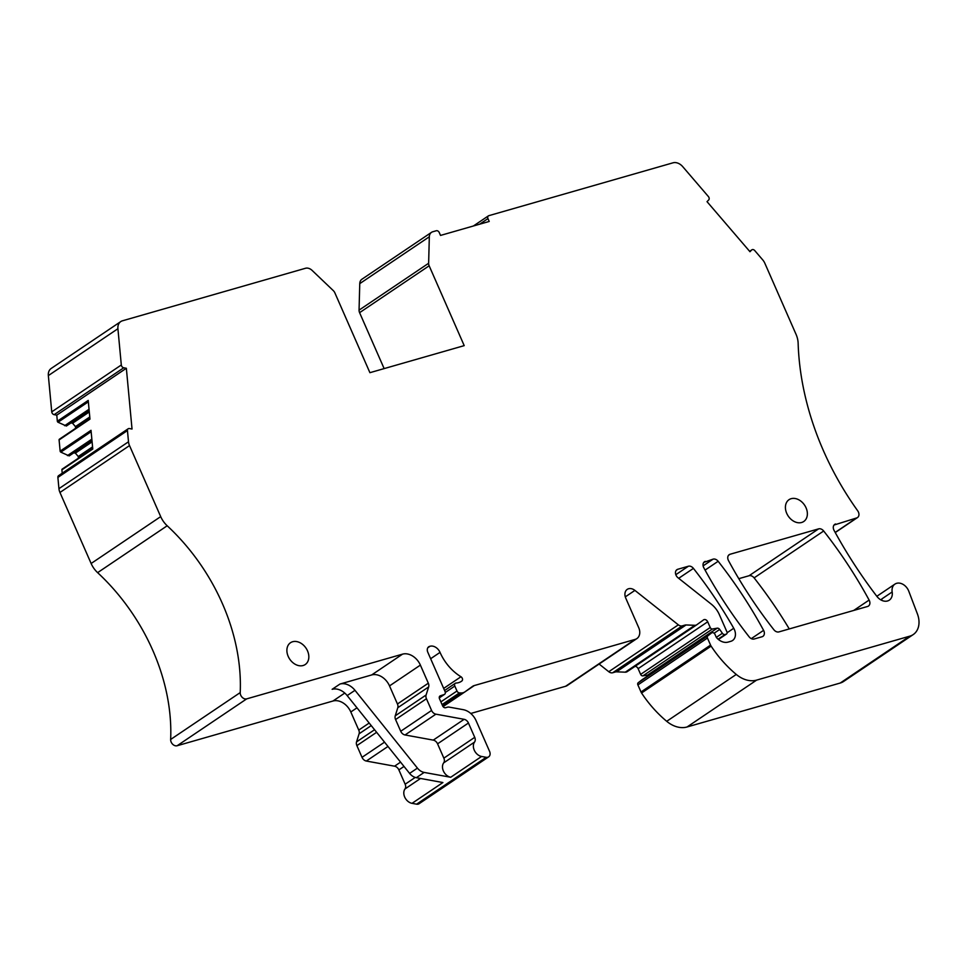 <?xml version="1.0" encoding="UTF-8"?>
<svg xmlns="http://www.w3.org/2000/svg" width="967" height="967" viewBox="0 0 967 967"><rect width="100%" height="100%" fill="white"/><g stroke="black" fill="none" stroke-linecap="round" stroke-linejoin="round"><path stroke-width="1.45" d="M835.573 523.993A5.258 3.941 -124 0 0 834.726 524.392A5.258 3.941 -124 0 0 834.062 530.387A383.403 286.655 -124 0 0 876.876 596.361A10.963 8.195 -124 0 0 878.604 598.247A10.963 8.195 -124 0 0 889.289 600.156A10.963 8.195 -124 0 0 892.166 591.973A10.528 7.869 -124 0 1 894.934 584.104A10.528 7.869 -124 0 1 908.799 591.248L917.417 613.948A21.056 15.738 -124 0 1 913.211 634.582A21.056 15.738 -124 0 1 909.802 636.153L756.629 680.103A26.314 19.678 -124 0 1 736.274 674.434A100 74.773 -124 0 1 711.12 646.125A5.258 3.941 -124 0 1 710.564 645.098L707.457 638.039A2.103 1.571 -124 0 1 707.771 635.887L711.567 632.938A2.635 1.97 -124 0 1 711.652 632.877A2.635 1.97 -124 0 1 715.048 634.509L716.112 636.927A2.635 1.97 -124 0 0 716.728 637.869A12.644 9.452 -124 0 0 728.078 642.1L730.847 641.302A10.528 7.869 -124 0 0 732.551 640.517A10.528 7.869 -124 0 0 733.735 628.272A368.439 275.474 -124 0 0 693.424 568.378A5.258 3.941 -124 0 0 688.371 566.239L677.77 569.273A5.258 3.941 -124 0 0 676.924 569.672A5.258 3.941 -124 0 0 678.012 577.77L711.337 604.194A21.056 15.738 -124 0 1 719.375 614.686L726.906 631.826A2.103 1.571 -124 0 1 726.193 634.171L725.02 634.509A2.635 1.97 -124 0 1 722.373 633.276L719.69 629.444A2.635 1.97 -124 0 0 717.224 628.175L712.449 628.997A2.103 1.571 -124 0 1 710.213 627.498L707.699 621.793A3.155 2.357 -124 0 0 703.613 619.835A3.155 2.357 -124 0 0 703.577 619.871L696.844 624.718A5.258 3.941 -124 0 1 696.772 624.779A5.258 3.941 -124 0 1 694.838 625.298L686.062 624.96A5.258 3.941 -124 0 0 684.987 625.093L682.279 625.867A5.258 3.941 -124 0 1 678.338 624.839L634.908 590.402A8.425 6.298 -124 0 0 627.232 589.374A8.425 6.298 -124 0 0 625.758 598.138L638.716 627.656A10.528 7.869 -124 0 1 636.866 638.595A10.528 7.869 -124 0 1 635.162 639.392L474.326 685.543A10.528 7.869 -124 0 0 472.621 686.328A10.528 7.869 -124 0 0 472.464 686.437L465.018 691.804A10.528 7.869 -124 0 1 464.873 691.913A10.528 7.869 -124 0 1 461.017 692.952L459.434 692.892A2.635 1.97 -124 0 1 456.992 691.006L454.816 686.062A2.635 1.97 -124 0 1 455.288 683.318A2.635 1.97 -124 0 1 456.013 683.065L456.605 683.016A16.838 12.595 -124 0 0 461.307 681.384A16.838 12.595 -124 0 0 461.912 680.937A2.635 1.97 -124 0 0 460.969 676.755A42.101 31.488 -124 0 1 440.033 652.387A8.836 6.612 -124 0 0 430.037 646.258L429.578 646.391A5.258 3.941 -124 0 0 428.719 646.79A5.258 3.941 -124 0 0 427.801 652.254L445.062 691.574A2.635 1.97 -124 0 1 444.602 694.318A2.635 1.97 -124 0 1 444.24 694.487L440.311 695.829A2.635 1.97 -124 0 0 439.961 696.01A2.635 1.97 -124 0 0 439.502 698.742L442.632 705.886A2.635 1.97 -124 0 0 445.618 707.711L447.491 707.167A5.258 3.941 -124 0 1 449.135 707.107L463.217 709.669A15.786 11.809 -124 0 1 476.163 720.814L489.58 751.371A5.258 3.941 -124 0 1 488.661 756.847A5.258 3.941 -124 0 1 486.171 757.306L481.59 756.472A8.945 6.684 -124 0 1 474.459 750.597A8.945 6.684 -124 0 1 474.543 742.088A5.258 3.941 -124 0 0 474.724 737.337L468.439 723.026A5.258 3.941 -124 0 0 464.124 719.315L435.899 714.166A5.258 3.941 -124 0 1 431.584 710.455L426.447 698.742A5.258 3.941 -124 0 1 426.109 695.007L428.659 686.921A5.258 3.941 -124 0 0 428.321 683.198L420.379 665.103A15.786 11.809 -124 0 0 402.526 654.151L246.706 698.863A5.258 3.941 -124 0 1 242.27 697.412A5.258 3.941 -124 0 1 240.215 692.59A178.955 133.797 -124 0 0 228.176 618.094A178.955 133.797 -124 0 0 167.194 525.77A21.056 15.738 -124 0 1 160.691 516.62L129.518 445.594A10.528 7.869 -124 0 1 128.502 441.786L127.451 430.557A2.635 1.97 -124 0 1 128.164 428.78A2.635 1.97 -124 0 1 129.409 428.55L132.032 429.022L126.351 368.27L123.728 367.786A2.635 1.97 -124 0 1 121.31 364.982L117.914 328.72A10.528 7.869 -124 0 1 120.778 321.576A10.528 7.869 -124 0 1 122.483 320.79L305.512 268.27A7.893 5.899 -124 0 1 312.099 270.397L333.301 290.62A5.258 3.941 -124 0 1 334.86 292.844L369.914 372.682L464.208 345.63L429.155 265.792A5.258 3.941 -124 0 1 428.635 263.266L429.324 236.77A7.893 5.899 -124 0 1 431.5 232.346A7.893 5.899 -124 0 1 432.781 231.754L436.286 230.75A2.635 1.97 -124 0 1 439.272 232.576L440.517 235.428L489.217 221.455L487.96 218.602A2.635 1.97 -124 0 1 488.42 215.859A2.635 1.97 -124 0 1 488.855 215.665L673.008 162.819A10.528 7.869 -124 0 1 682.726 166.65L708.376 196.531A2.635 1.97 -124 0 1 708.69 199.951L707.022 201.656L749.981 251.722L751.649 250.006A2.635 1.97 -124 0 1 751.879 249.812A2.635 1.97 -124 0 1 754.743 250.574L762.673 259.821A10.528 7.869 -124 0 1 764.861 263.29L796.034 334.316A21.056 15.738 -124 0 1 798.138 343.261A252.641 188.891 -124 0 0 822.119 447.673A252.641 188.891 -124 0 0 857.717 510.83A5.258 3.941 -124 0 1 857.511 517.55A5.258 3.941 -124 0 1 856.653 517.949L834.038 525.033M429.155 265.792L359.591 312.667L384.141 368.596M359.591 312.667A5.258 3.941 -124 0 1 359.059 310.141L359.76 283.633A7.893 5.899 -124 0 1 361.936 279.221L431.5 232.346M913.211 634.582L843.635 681.445A21.056 15.738 -124 0 1 840.238 683.028L687.066 726.979A26.314 19.678 -124 0 1 666.71 721.309A100 74.773 -124 0 1 641.556 693.001A5.258 3.941 -124 0 1 641 691.973L637.894 684.914A2.103 1.571 -124 0 1 638.196 682.762L642.003 679.813A2.635 1.97 -124 0 1 642.076 679.753A2.635 1.97 -124 0 1 642.173 679.704M717.224 628.175L647.66 675.051A2.635 1.97 -124 0 1 648.809 675.22M647.66 675.051L642.886 675.873A2.103 1.571 -124 0 1 640.638 674.374L638.135 668.668A3.155 2.357 -124 0 0 634.993 666.396M696.687 624.827L627.281 671.594A5.258 3.941 -124 0 1 627.196 671.654A5.258 3.941 -124 0 1 625.274 672.174L616.499 671.835A5.258 3.941 -124 0 0 615.423 671.968L612.715 672.742A5.258 3.941 -124 0 1 608.775 671.714L599.105 664.039M636.866 638.595L567.303 685.47A10.528 7.869 -124 0 1 565.598 686.268L470.772 713.477M488.661 756.847L419.098 803.722A5.258 3.941 -124 0 1 416.608 804.181L412.027 803.335A8.945 6.684 -124 0 1 404.895 797.473A8.945 6.684 -124 0 1 404.98 788.963A5.258 3.941 -124 0 0 405.149 784.213L398.875 769.901A5.258 3.941 -124 0 0 394.56 766.19L366.336 761.041A5.258 3.941 -124 0 1 362.021 757.33L356.883 745.617A5.258 3.941 -124 0 1 356.545 741.882L359.095 733.796A5.258 3.941 -124 0 0 358.757 730.073L350.816 711.978A15.786 11.809 -124 0 0 332.95 701.027L177.142 745.738A5.258 3.941 -124 0 1 172.706 744.288A5.258 3.941 -124 0 1 170.651 739.465A178.955 133.797 -124 0 0 158.612 664.958A178.955 133.797 -124 0 0 97.619 572.645A21.056 15.738 -124 0 1 91.128 563.495L59.954 492.469A10.528 7.869 -124 0 1 58.939 488.661L57.887 477.432A2.635 1.97 -124 0 1 58.6 475.655L128.164 428.78M62.214 473.214L61.9 469.829A1.052 0.786 -124 0 1 62.42 469.019M78.424 458.177L78.267 456.509L75.366 453.136L73.758 452.834M91.152 431.717L60.836 452.145L69.189 455.916L91.974 440.565M60.836 452.145A1.052 0.786 -124 0 1 60.147 451.118L59.096 439.925A1.052 0.786 -124 0 1 59.616 439.127M75.619 428.272L75.462 426.604L72.573 423.232L70.954 422.942M88.348 401.825L58.032 422.241L66.385 426.024L89.182 410.661M58.032 422.241A1.052 0.786 -124 0 1 57.343 421.213L56.775 415.145L54.152 414.662A2.635 1.97 -124 0 1 51.747 411.857L48.35 375.595A10.528 7.869 -124 0 1 51.203 368.451L120.778 321.576M818.626 528.864A5.258 3.941 -124 0 1 823.679 531.004A368.439 275.474 -124 0 1 869.115 600.072A5.258 3.941 -124 0 1 868.439 606.067A5.258 3.941 -124 0 1 867.592 606.466L778.931 631.898A5.258 3.941 -124 0 1 773.878 629.747A368.439 275.474 -124 0 1 728.526 560.655A5.258 3.941 -124 0 1 729.203 554.671A5.258 3.941 -124 0 1 730.049 554.272L818.626 528.864L749.062 575.74A5.258 3.941 -124 0 1 754.115 577.879A368.439 275.474 -124 0 1 789.265 628.937M749.062 575.74L738.8 578.677M892.166 591.973L881.735 598.996A10.963 8.195 -124 0 1 881.868 600.41M412.027 803.335L442.898 782.545L416.33 777.698A10.528 7.869 -124 0 1 409.597 773.395L347.165 695.587A15.786 11.809 -124 0 0 332.14 689.314L339.973 684.044A15.786 11.809 -124 0 1 354.986 690.317L347.165 695.587M481.59 756.472L450.719 777.263L424.162 772.428A10.528 7.869 -124 0 1 417.43 768.112L354.986 690.317M450.719 777.263A8.945 6.684 -124 0 1 443.587 771.4A8.945 6.684 -124 0 1 443.672 762.878A5.258 3.941 -124 0 0 443.853 758.14L437.567 743.828A5.258 3.941 -124 0 0 433.252 740.118L405.04 734.968A5.258 3.941 -124 0 1 400.725 731.257L395.576 719.545A5.258 3.941 -124 0 1 395.249 715.81L397.788 707.723A5.258 3.941 -124 0 0 397.449 703.988L389.52 685.905A15.786 11.809 -124 0 0 371.654 674.954L339.973 684.044M126.351 368.27L56.775 415.145M59.096 439.925L89.967 419.134L88.215 400.423L57.343 421.213M61.9 469.829L92.772 449.026L91.019 430.315L60.147 451.118M806.055 507.82A13.163 9.839 -124 0 1 803.746 521.503A13.163 9.839 -124 0 1 786.727 513.356A13.163 9.839 -124 0 1 789.036 499.673A13.163 9.839 -124 0 1 806.055 507.82M705.318 561.368A5.258 3.941 -124 0 0 704.472 561.767A5.258 3.941 -124 0 0 703.795 567.75A368.439 275.474 -124 0 0 749.147 636.842A5.258 3.941 -124 0 0 754.2 638.994L762.069 636.745A5.258 3.941 -124 0 0 762.915 636.346A5.258 3.941 -124 0 0 763.592 630.351A368.439 275.474 -124 0 0 718.155 561.283A5.258 3.941 -124 0 0 713.102 559.144L703.783 562.407M288.202 656.4A13.163 9.839 -124 0 1 290.511 642.717A13.163 9.839 -124 0 1 307.518 650.864A13.163 9.839 -124 0 1 305.209 664.547A13.163 9.839 -124 0 1 288.202 656.4M92.566 446.863L78.267 456.509M92.095 441.859L75.366 453.136M91.841 439.151L67.436 455.602M89.774 416.97L75.462 426.604M89.302 411.966L72.573 423.232M89.049 409.259L64.644 425.698M428.635 263.266L359.059 310.141M429.324 236.77L359.76 283.633M487.96 218.602L479.644 224.199M751.649 250.006L749.667 251.347M856.653 517.949L835.174 532.43M909.802 636.153L840.238 683.028M756.629 680.103L687.066 726.979M736.274 674.434L666.71 721.309M711.12 646.125L641.556 693.001M710.564 645.098L641 691.973M707.457 638.039L637.894 684.914M707.771 635.887L638.196 682.762M711.567 632.938L642.003 679.813M733.735 628.272L727.111 632.732M693.424 568.378L678.689 578.314M688.371 566.239L675.812 574.7M677.77 569.273L676.235 570.312M726.193 634.171L718.372 639.441M725.02 634.509L718.07 639.187M722.373 633.276L716.329 637.35M719.69 629.444L714.081 633.228M712.449 628.997L642.886 675.873M710.213 627.498L640.638 674.374M707.699 621.793L638.135 668.668M694.838 625.298L625.274 672.174M686.062 624.96L616.499 671.835M684.987 625.093L615.423 671.968M682.279 625.867L612.715 672.742M678.338 624.839L608.775 671.714M634.908 590.402L625.298 596.869M635.162 639.392L565.598 686.268M474.326 685.543L465.054 691.78M464.704 692.021L443.067 706.599M461.017 692.952L442.451 705.463M459.434 692.892L442.064 704.592M456.992 691.006L440.867 701.873M454.816 686.062L445.303 692.469M461.912 680.937L460.655 681.783M460.969 676.755L443.672 688.407M440.033 652.387L430.641 658.72M430.037 646.258L427.801 647.757M429.578 646.391L428.03 647.431M444.24 694.487L439.26 697.848M440.311 695.829L439.671 696.264M486.171 757.306L416.608 804.181M424.162 772.428L416.33 777.698M474.543 742.088L443.672 762.878M474.724 737.337L443.853 758.14M468.439 723.026L437.567 743.828M464.124 719.315L433.252 740.118M435.899 714.166L405.04 734.968M431.584 710.455L400.725 731.257M426.447 698.742L395.576 719.545M426.109 695.007L395.249 715.81M428.659 686.921L397.788 707.723M428.321 683.198L397.449 703.988M420.379 665.103L389.52 685.905M402.526 654.151L371.654 674.954M246.706 698.863L177.142 745.738M344.76 693.073L332.95 701.027M240.215 692.59L170.651 739.465M167.194 525.77L97.619 572.645M160.691 516.62L91.128 563.495M129.518 445.594L59.954 492.469M128.502 441.786L58.939 488.661M127.451 430.557L57.887 477.432M123.728 367.786L54.152 414.662M121.31 364.982L51.747 411.857M117.914 328.72L48.35 375.595M730.049 554.272L728.514 555.312M869.115 600.072L853.728 610.443M823.679 531.004L754.115 577.879M713.102 559.144L703.118 565.864M763.592 630.351L751.299 638.631M718.155 561.283L705.076 570.095M420.548 778.459L404.98 788.963M415.23 777.42L405.149 784.213M404.013 766.432L398.875 769.901M400.568 762.141L394.56 766.19M387.985 746.451L366.336 761.041M384.54 742.16L362.021 757.33M376.622 732.309L356.883 745.617M374.567 729.734L356.545 741.882M371.255 725.601L359.095 733.796M369.189 723.038L358.757 730.073M356.98 707.82L350.816 711.978M417.43 768.112L409.597 773.395M488.42 215.859L473.383 226M751.879 249.812L749.643 251.323M857.511 517.55L835.246 532.551M894.934 584.104L876.827 596.301M711.652 632.877L642.076 679.753M726.531 634.014L718.421 639.477M696.772 624.779L627.196 671.654M464.873 691.913L443.067 706.611M455.288 683.318L444.59 690.523M444.602 694.318L439.26 697.908M92.723 448.531L62.19 469.116M89.919 418.638L59.386 439.211"/></g></svg>

